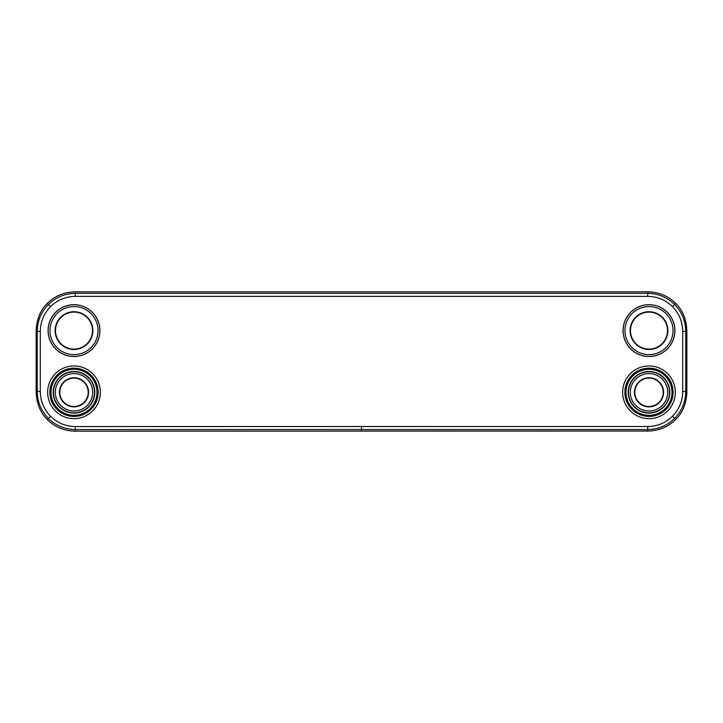 <?xml version="1.0" encoding="UTF-8"?>
<svg xmlns="http://www.w3.org/2000/svg" width="723" height="723" viewBox="0 0 723 723"><rect width="100%" height="100%" fill="white"/><g stroke="black" fill="none" stroke-linecap="round" stroke-linejoin="round"><path stroke-width="1.08" d="M75.3 291.839L647.7 291.839C658.698 292.029 668.034 295.87 675.725 303.371C682.819 310.42 686.525 319.765 686.85 331.405L686.85 391.495C686.534 403.136 682.819 412.471 675.725 419.521C668.034 427.022 658.698 430.872 647.7 431.053L75.3 431.161C64.41 430.998 55.065 427.121 47.275 419.521C40.163 412.417 36.457 403.073 36.15 391.495L36.15 331.405C36.466 319.765 40.181 310.42 47.275 303.371C54.966 295.87 64.302 292.029 75.3 291.839L75.3 293.348C64.853 293.502 55.888 297.216 48.387 304.491C41.112 311.984 37.397 320.958 37.244 331.405L37.244 391.495C37.397 401.943 41.112 410.908 48.387 418.4C55.888 425.675 64.853 429.399 75.3 429.552L647.7 429.552C658.147 429.399 667.112 425.684 674.613 418.4C681.888 410.908 685.603 401.943 685.756 391.495L685.756 331.405C685.603 320.958 681.888 311.984 674.613 304.491C667.112 297.216 658.147 293.502 647.7 293.348L75.3 293.348L75.3 296.376C65.685 296.52 57.433 299.937 50.529 306.633C43.841 313.529 40.434 321.789 40.298 331.405L40.298 391.495C40.434 401.111 43.841 409.363 50.529 416.258C57.433 422.964 65.685 426.38 75.3 426.525L647.7 426.516C657.315 426.38 665.567 422.955 672.471 416.258C679.159 409.363 682.566 401.111 682.702 391.495L682.702 331.405C682.566 321.789 679.159 313.529 672.471 306.633C665.567 299.937 657.315 296.52 647.7 296.376L75.3 296.376M99.919 330.601A25.911 25.911 0 0 1 74.008 356.511A25.911 25.911 0 0 1 48.089 330.601A25.911 25.911 0 0 1 74.008 304.69A25.911 25.911 0 0 1 99.919 330.601M48.152 330.601A25.856 25.856 0 0 0 74.008 356.457A25.856 25.856 0 0 0 99.864 330.601A25.856 25.856 0 0 0 74.008 304.745A25.856 25.856 0 0 0 48.152 330.601M98.039 330.601A24.031 24.031 0 0 0 74.008 306.57A24.031 24.031 0 0 0 49.968 330.601A24.031 24.031 0 0 0 74.008 354.632A24.031 24.031 0 0 0 98.039 330.601M55.129 330.601A18.879 18.879 0 0 0 74.008 349.48A18.879 18.879 0 0 0 92.878 330.601A18.879 18.879 0 0 0 74.008 311.721A18.879 18.879 0 0 0 55.129 330.601M55.499 330.601A18.509 18.509 0 0 0 74.008 349.11A18.509 18.509 0 0 0 92.508 330.601A18.509 18.509 0 0 0 74.008 312.092A18.509 18.509 0 0 0 55.499 330.601M674.911 330.601A25.911 25.911 0 0 1 648.992 356.511A25.911 25.911 0 0 1 623.081 330.601A25.911 25.911 0 0 1 648.992 304.69A25.911 25.911 0 0 1 674.911 330.601M623.136 330.601A25.856 25.856 0 0 0 648.992 356.457A25.856 25.856 0 0 0 674.848 330.601A25.856 25.856 0 0 0 648.992 304.745A25.856 25.856 0 0 0 623.136 330.601M673.032 330.601A24.031 24.031 0 0 0 648.992 306.57A24.031 24.031 0 0 0 624.961 330.601A24.031 24.031 0 0 0 648.992 354.632A24.031 24.031 0 0 0 673.032 330.601M630.122 330.601A18.879 18.879 0 0 0 648.992 349.48A18.879 18.879 0 0 0 667.871 330.601A18.879 18.879 0 0 0 648.992 311.721A18.879 18.879 0 0 0 630.122 330.601M630.492 330.601A18.509 18.509 0 0 0 648.992 349.11A18.509 18.509 0 0 0 667.501 330.601A18.509 18.509 0 0 0 648.992 312.092A18.509 18.509 0 0 0 630.492 330.601M94.794 392.3A20.795 20.795 0 0 1 74.008 413.086A20.795 20.795 0 0 1 53.213 392.3A20.795 20.795 0 0 1 74.008 371.505A20.795 20.795 0 0 1 94.794 392.3M94.514 392.3A20.515 20.515 0 0 1 74.008 412.806A20.515 20.515 0 0 1 53.493 392.3A20.515 20.515 0 0 0 74.008 412.806A20.515 20.515 0 0 0 94.514 392.3A20.515 20.515 0 0 0 74.008 371.785A20.515 20.515 0 0 0 53.493 392.3A20.515 20.515 0 0 1 74.008 371.785A20.515 20.515 0 0 1 94.514 392.3M92.689 392.3A18.69 18.69 0 0 0 74.008 373.61A18.69 18.69 0 0 0 55.319 392.3A18.69 18.69 0 0 0 74.008 410.98A18.69 18.69 0 0 0 92.689 392.3M59.44 392.3A14.559 14.559 0 0 0 74.008 406.859A14.559 14.559 0 0 0 88.568 392.3A14.559 14.559 0 0 0 74.008 377.731A14.559 14.559 0 0 0 59.44 392.3M59.81 392.3A14.189 14.189 0 0 0 74.008 406.489A14.189 14.189 0 0 0 88.197 392.3A14.189 14.189 0 0 0 74.008 378.102A14.189 14.189 0 0 0 59.81 392.3M669.787 392.3A20.795 20.795 0 0 1 648.992 413.086A20.795 20.795 0 0 1 628.206 392.3A20.795 20.795 0 0 1 648.992 371.505A20.795 20.795 0 0 1 669.787 392.3M669.507 392.3A20.515 20.515 0 0 1 648.992 412.806A20.515 20.515 0 0 1 628.486 392.3A20.515 20.515 0 0 0 648.992 412.806A20.515 20.515 0 0 0 669.507 392.3A20.515 20.515 0 0 0 648.992 371.785A20.515 20.515 0 0 0 628.486 392.3A20.515 20.515 0 0 1 648.992 371.785A20.515 20.515 0 0 1 669.507 392.3M667.681 392.3A18.69 18.69 0 0 0 648.992 373.61A18.69 18.69 0 0 0 630.311 392.3A18.69 18.69 0 0 0 648.992 410.98A18.69 18.69 0 0 0 667.681 392.3M634.433 392.3A14.559 14.559 0 0 0 648.992 406.859A14.559 14.559 0 0 0 663.56 392.3A14.559 14.559 0 0 0 648.992 377.731A14.559 14.559 0 0 0 634.433 392.3M634.803 392.3A14.189 14.189 0 0 0 648.992 406.489A14.189 14.189 0 0 0 663.19 392.3A14.189 14.189 0 0 0 648.992 378.102A14.189 14.189 0 0 0 634.803 392.3M626.001 392.3A22.991 22.991 0 0 1 648.992 369.299A22.991 22.991 0 0 1 671.992 392.3A22.991 22.991 0 0 1 648.992 415.291A22.991 22.991 0 0 1 626.001 392.3M625.802 392.3A23.199 23.199 0 0 1 648.992 369.101A23.199 23.199 0 0 1 672.191 392.3A23.199 23.199 0 0 1 648.992 415.49A23.199 23.199 0 0 1 625.802 392.3M673.122 392.3A24.121 24.121 0 0 1 648.992 416.421A24.121 24.121 0 0 1 624.871 392.3A24.121 24.121 0 0 1 648.992 368.17A24.121 24.121 0 0 1 673.122 392.3M622.648 392.3A26.344 26.344 0 0 1 648.992 365.946A26.344 26.344 0 0 1 675.345 392.3A26.344 26.344 0 0 1 648.992 418.644A26.344 26.344 0 0 1 622.648 392.3M47.655 392.3A26.344 26.344 0 0 0 74.008 418.644A26.344 26.344 0 0 0 100.352 392.3A26.344 26.344 0 0 0 74.008 365.946A26.344 26.344 0 0 0 47.655 392.3M49.878 392.3A24.121 24.121 0 0 0 74.008 416.421A24.121 24.121 0 0 0 98.129 392.3A24.121 24.121 0 0 0 74.008 368.17A24.121 24.121 0 0 0 49.878 392.3M97.198 392.3A23.199 23.199 0 0 0 74.008 369.101A23.199 23.199 0 0 0 50.809 392.3A23.199 23.199 0 0 0 74.008 415.49A23.199 23.199 0 0 0 97.198 392.3M51.008 392.3A22.991 22.991 0 0 0 74.008 415.291A22.991 22.991 0 0 0 96.999 392.3A22.991 22.991 0 0 0 74.008 369.299A22.991 22.991 0 0 0 51.008 392.3M50.529 306.633L47.275 303.371M40.298 331.405L36.15 331.405M40.298 391.495L36.15 391.495M50.529 416.258L47.275 419.521M75.3 426.525L75.3 431.161M361.5 426.516L361.5 431.053M647.7 426.516L647.7 431.053M672.471 416.258L675.725 419.521M682.702 391.495L686.85 391.495M682.702 331.405L686.85 331.405M672.471 306.633L675.725 303.371M647.7 296.376L647.7 291.839"/></g></svg>
